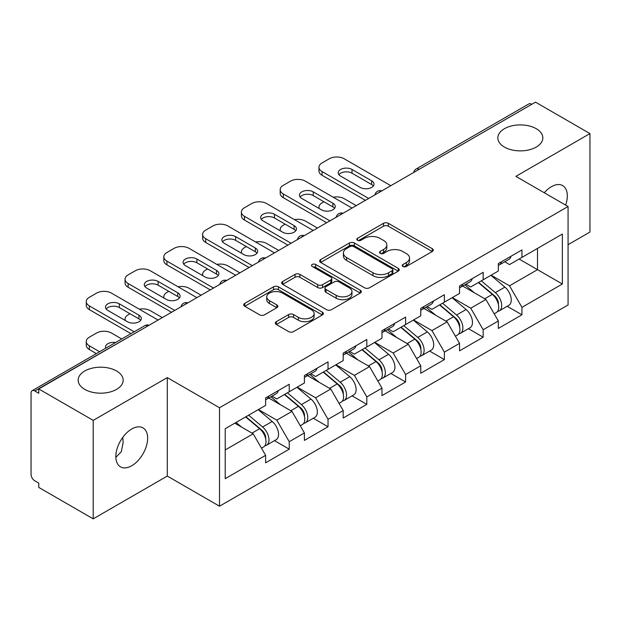 <?xml version="1.0" encoding="UTF-8"?>
<svg xmlns="http://www.w3.org/2000/svg" width="621" height="621" viewBox="0 0 621 621"><rect width="100%" height="100%" fill="white"/><g stroke="black" fill="none" stroke-linecap="round" stroke-linejoin="round"><path stroke-width="0.93" d="M504.423 147.076A22.503 12.994 180 0 1 497.832 137.893A22.503 12.994 180 0 1 511.727 125.892A22.503 12.994 180 0 1 536.249 128.702A22.503 12.994 180 0 1 542.839 137.893A22.503 12.994 180 0 1 528.945 149.894A22.503 12.994 180 0 1 504.423 147.076M84.751 389.375A22.503 12.994 180 0 1 78.161 380.192A22.503 12.994 180 0 1 92.055 368.183A22.503 12.994 180 0 1 116.577 371.001A22.503 12.994 180 0 1 123.168 380.192A22.503 12.994 180 0 1 109.273 392.193A22.503 12.994 180 0 1 84.751 389.375M402.936 266.471A2.414 1.397 0 0 0 406.351 266.471L432.278 251.505A3.454 1.995 0 0 0 433.287 250.092A3.454 1.995 0 0 0 432.278 248.687L388.35 223.327A3.454 1.995 0 0 0 383.467 223.327L357.541 238.293A2.414 1.397 0 0 0 356.834 239.279A2.414 1.397 0 0 0 357.541 240.265A2.414 1.397 0 0 0 360.956 240.265L364.317 238.332A11.046 6.373 0 0 1 379.936 238.332L383.592 240.443A11.046 6.373 0 0 1 386.829 244.953A11.046 6.373 0 0 1 383.592 249.463L380.238 251.396A2.414 1.397 0 0 0 379.532 252.382A2.414 1.397 0 0 0 380.238 253.368A2.414 1.397 0 0 0 383.654 253.368L387.007 251.435A11.046 6.373 0 0 1 402.625 251.435L406.289 253.547A11.046 6.373 0 0 1 409.526 258.057A11.046 6.373 0 0 1 406.289 262.567L402.936 264.499A2.414 1.397 0 0 0 402.222 265.485A2.414 1.397 0 0 0 402.936 266.471L402.936 264.499M122.772 437.363L123.168 442.416L121.312 451.669L115.848 457.367M131.745 428.995A22.503 12.994 -60 0 1 142.993 427.877A22.503 12.994 -60 0 1 146.44 445.909A22.503 12.994 -60 0 1 131.745 465.742A22.503 12.994 -60 0 1 120.49 466.852A22.503 12.994 -60 0 1 117.043 448.82A22.503 12.994 -60 0 1 131.745 428.995M544.275 192.766A22.503 12.994 -60 0 1 551.417 186.696A22.503 12.994 -60 0 1 562.665 185.586A22.503 12.994 -60 0 1 565.638 205.101M276.337 321.67A3.454 1.995 0 0 0 275.328 323.075A3.454 1.995 0 0 0 276.337 324.488L288.664 331.606A3.454 1.995 0 0 0 293.539 331.606L322.338 314.979A3.454 1.995 0 0 0 323.347 313.566A3.454 1.995 0 0 0 322.338 312.161L278.41 286.801A3.454 1.995 0 0 0 273.535 286.801L244.736 303.421A3.454 1.995 0 0 0 243.727 304.833A3.454 1.995 0 0 0 244.736 306.238L259.625 314.839A3.454 1.995 0 0 0 264.499 314.839L276.826 307.721A3.454 1.995 0 0 0 277.835 306.308A3.454 1.995 0 0 0 276.826 304.903L269.444 300.642A9.23 5.333 0 0 1 266.743 296.869A9.23 5.333 0 0 1 272.44 291.948A9.23 5.333 0 0 1 282.501 293.104L311.416 309.801A9.23 5.333 0 0 1 314.125 313.566A9.23 5.333 0 0 1 308.42 318.495A9.23 5.333 0 0 1 298.359 317.339L293.539 314.552A3.454 1.995 0 0 0 288.664 314.552L276.337 321.67L276.337 324.488M167.297 377.607L93.204 420.378L38.758 388.94L535.504 102.154L589.95 133.585L515.865 176.364L568.068 206.506L219.508 407.749L167.297 377.607L167.297 476.074L219.508 506.216L219.508 407.749M364.558 287.787A3.454 1.995 0 0 0 369.441 287.787L398.232 271.16A3.454 1.995 0 0 0 399.249 269.747A3.454 1.995 0 0 0 398.232 268.342L354.312 242.982A3.454 1.995 0 0 0 349.429 242.982L320.63 259.609A3.454 1.995 0 0 0 319.621 261.014A3.454 1.995 0 0 0 320.63 262.427L364.558 287.787M313.178 266.999A2.414 1.397 0 0 1 315.631 267.34L315.631 264.468L360.289 290.248A3.454 1.995 0 0 1 361.298 291.66A3.454 1.995 0 0 1 360.289 293.065L331.49 309.693A3.454 1.995 0 0 1 326.607 309.693L282.679 284.333L282.679 281.515A3.454 1.995 0 0 0 281.67 282.92A3.454 1.995 0 0 0 282.679 284.333M282.679 281.515L295.006 274.397A3.454 1.995 0 0 1 299.889 274.397L317.704 284.682A3.454 1.995 0 0 0 322.586 284.682L330.76 279.962A3.454 1.995 0 0 0 331.769 278.557A3.454 1.995 0 0 0 330.76 277.145L312.208 266.44A2.414 1.397 0 0 1 311.501 265.454A2.414 1.397 0 0 1 312.992 264.166A2.414 1.397 0 0 1 315.631 264.468M219.508 506.216L568.068 304.973L568.068 206.506M274.49 440.646L289.246 449.162L289.246 441.694L276.811 420.169L258.414 409.542M289.246 449.162L265.625 462.8L265.625 455.333L225.221 478.659L225.221 428.707L265.625 405.381L265.625 397.914L289.246 384.283L289.246 391.742L304.406 382.986L304.406 375.526L328.028 361.888L328.028 369.348L343.196 360.591L343.196 353.132L366.809 339.493L366.809 346.96L381.977 338.204L381.977 330.737L405.598 317.106L405.598 324.566L420.766 315.81L420.766 308.35L444.38 294.711L444.38 302.171L459.548 293.415L459.548 285.955L483.169 272.316L483.169 279.784L498.337 271.028L498.337 263.56L521.951 249.929L521.951 257.389L562.354 234.063L562.354 284.014L521.951 307.341L509.523 285.807L491.126 275.188M507.202 306.293L521.951 314.808L521.951 307.341M521.951 314.808L498.337 328.439L498.337 320.979L483.169 329.735L470.734 308.202L452.336 297.583M468.413 328.68L483.169 337.195L483.169 329.735M483.169 337.195L459.548 350.834L459.548 343.374L444.38 352.13L431.952 330.597L413.555 319.97M429.631 351.075L444.38 359.59L444.38 352.13M444.38 359.59L420.766 373.229L420.766 365.761L405.598 374.517L393.163 352.984L374.766 342.365M390.85 373.469L405.598 381.985L405.598 374.517M405.598 381.985L381.977 395.624L381.977 388.156L366.809 396.912L354.381 375.379L335.984 364.76M352.06 395.856L366.809 404.372L366.809 396.912M366.809 404.372L343.196 418.011L343.196 410.551L328.028 419.307L315.6 397.774L297.195 387.147M313.279 418.251L328.028 426.767L328.028 419.307M328.028 426.767L304.406 440.405L304.406 432.938L289.246 441.694M272.006 396.144L276.811 398.923L289.246 391.742M276.811 420.169L291.979 411.413L268.777 398.014M304.406 432.938L291.979 411.413M310.787 373.757L315.6 376.528L328.028 369.348M315.6 397.774L330.76 389.018L307.558 375.62M343.196 410.551L330.76 389.018M349.576 351.362L354.381 354.133L366.809 346.96M354.381 375.379L369.549 366.623L346.339 353.225M381.977 388.156L369.549 366.623M388.358 328.967L393.163 331.746L405.598 324.566M393.163 352.984L408.331 344.236L385.129 330.838M420.766 365.761L408.331 344.236M427.147 306.58L431.952 309.351L444.38 302.171M431.952 330.597L447.12 321.841L423.91 308.443M459.548 343.374L447.12 321.841M465.929 284.185L470.734 286.956L483.169 279.784M470.734 308.202L485.901 299.446L462.699 286.048M498.337 320.979L485.901 299.446M531.77 104.305L419.144 169.331M417.56 170.247A5.271 3.043 120 0 1 418.896 169.184A5.271 3.043 60 0 0 416.264 168.92L528.89 103.901A5.271 3.043 60 0 1 531.522 104.157M504.718 261.79L509.523 264.569L521.951 257.389M509.523 285.807L537.491 269.661L537.491 248.416L562.354 234.063M519.094 259.042L562.354 284.014M568.068 244.69L589.95 232.06L589.95 133.585M93.204 420.378L93.204 518.846L38.758 487.415L38.758 483.107L34.776 480.809A5.271 3.043 -120 0 1 31.05 474.351L31.05 393.109A5.271 3.043 -120 0 1 32.145 390.694A5.271 3.043 -120 0 1 34.776 390.951L38.758 393.248L38.758 388.94M93.204 518.846L167.297 476.074M225.221 449.946L253.189 433.8L234.792 423.18M265.625 455.333L253.189 433.8M403.898 266.813L406.289 265.439A11.046 6.373 0 0 0 409.526 260.929L409.526 258.057M386.829 244.953L386.829 247.826A11.046 6.373 0 0 1 383.592 252.336L381.201 253.71M432.232 251.528L388.35 226.199A3.454 1.995 0 0 0 383.467 226.199L358.503 240.606M398.185 271.183L354.312 245.854A3.454 1.995 0 0 0 349.429 245.854L320.677 262.45M392.13 270.733A2.414 1.397 0 0 0 392.845 269.747A2.414 1.397 0 0 0 392.13 268.761L353.574 246.506A2.414 1.397 0 0 0 350.159 246.506L346.619 248.547A11.046 6.373 0 0 0 343.39 253.058A11.046 6.373 0 0 0 346.619 257.56L372.98 272.782A11.046 6.373 0 0 0 388.599 272.782L392.13 270.733L392.13 273.605A2.414 1.397 0 0 0 392.845 272.619L392.845 269.747M343.39 253.058L343.39 255.922A11.046 6.373 0 0 0 346.619 260.432L346.619 257.56M392.13 273.605L388.599 275.646A11.046 6.373 0 0 1 372.98 275.646L346.619 260.432M282.726 284.356L295.006 277.269L295.006 274.397M331.769 278.557L331.769 281.429A3.454 1.995 0 0 1 330.76 282.834L322.586 287.554A3.454 1.995 0 0 1 317.704 287.554L299.889 277.269A3.454 1.995 0 0 0 295.006 277.269M315.631 267.34L360.242 293.096M336.186 295.355A9.23 5.333 0 0 0 346.246 296.512A9.23 5.333 0 0 0 351.952 291.591A9.23 5.333 0 0 0 349.243 287.818L339.058 281.934A3.454 1.995 0 0 0 334.176 281.934L326.002 286.654A3.454 1.995 0 0 0 324.993 288.066A3.454 1.995 0 0 0 326.002 289.471L336.186 295.355L336.186 298.227A9.23 5.333 0 0 0 346.246 299.384A9.23 5.333 0 0 0 351.952 294.463L351.952 291.591M324.993 288.066L324.993 290.939A3.454 1.995 0 0 0 326.002 292.344L326.002 289.471M336.186 298.227L326.002 292.344M314.125 313.566L314.125 316.438A9.23 5.333 0 0 1 308.42 321.36A9.23 5.333 0 0 1 298.359 320.211L293.539 317.424A3.454 1.995 0 0 0 288.664 317.424L276.384 324.511M266.743 296.869L266.743 299.741A9.23 5.333 0 0 0 269.444 303.514L269.444 300.642M276.78 307.744L269.444 303.514M322.291 315.002L278.41 289.665A3.454 1.995 0 0 0 273.535 289.665L244.783 306.269M495.372 296.59L493.633 295.588M497.6 311.385A11.605 6.699 -120 0 0 499.284 310.857A11.605 6.699 -120 0 0 501.372 302.753A11.605 6.699 -120 0 0 495.333 292.646L481.337 280.839M499.284 310.857L508.855 305.33A11.605 6.699 -120 0 0 510.943 297.226A11.605 6.699 -120 0 0 504.904 287.119L490.908 275.313M478.644 282.392L494.603 295.86A7.033 4.06 60 0 1 498.399 304.523M356.244 205.644L344.189 198.681A10.549 6.094 0 0 0 333.244 197.245M323.929 201.771L322.058 202.842A10.549 6.094 0 0 0 318.969 207.15A10.549 6.094 0 0 0 319.248 208.54M494.192 313.799L496.303 312.58A11.605 6.699 -120 0 0 498.391 304.476A11.605 6.699 -120 0 0 492.344 294.37L478.356 282.563M474.32 292.763L464.873 284.791M498.461 263.49A11.605 6.699 60 0 1 498.337 263.948M338.887 174.641A8.089 4.665 180 0 1 352.022 173.205L371.661 184.546A8.089 4.665 180 0 1 373.353 185.982M365.443 200.335L322.058 175.285A10.549 6.094 180 0 1 318.969 170.977L318.969 167.243A10.549 6.094 0 0 0 322.058 171.551L322.058 175.285M501.45 261.767A11.605 6.699 60 0 1 499.284 264.926A11.605 6.699 60 0 1 498.337 265.322M511.021 256.24A11.605 6.699 60 0 1 508.855 259.399L499.284 264.926M318.969 167.243A10.549 6.094 0 0 1 322.058 162.943L329.27 158.774A10.549 6.094 0 0 1 344.189 158.774L390.803 185.695M368.68 198.464L322.058 171.551M352.022 169.471L371.661 180.812A8.089 4.665 180 0 1 374.028 184.111A8.089 4.665 180 0 1 369.037 188.427A8.089 4.665 180 0 1 360.227 187.418L340.58 176.077A8.089 4.665 180 0 1 338.212 172.77A8.089 4.665 180 0 1 343.203 168.462A8.089 4.665 180 0 1 352.022 169.471L352.022 173.205M456.59 318.984L454.851 317.975M458.818 333.772A11.605 6.699 -120 0 0 460.503 333.252A11.605 6.699 -120 0 0 462.583 325.148A11.605 6.699 -120 0 0 456.544 315.033L442.548 303.234M460.503 333.252L470.074 327.725A11.605 6.699 -120 0 0 472.162 319.621A11.605 6.699 -120 0 0 466.115 309.514L452.127 297.707M439.854 304.787L455.814 318.255A7.033 4.06 60 0 1 459.618 326.918M317.463 228.039L305.4 221.076A10.549 6.094 0 0 0 294.455 219.632M285.14 224.158L283.277 225.237A10.549 6.094 0 0 0 280.187 229.545A10.549 6.094 0 0 0 280.467 230.934M455.403 336.194L457.522 334.975A11.605 6.699 -120 0 0 459.602 326.863A11.605 6.699 -120 0 0 453.563 316.757L439.567 304.958M435.531 315.15L426.091 307.185M417.809 341.379L416.062 340.37M420.029 356.167A11.605 6.699 -120 0 0 421.713 355.647A11.605 6.699 -120 0 0 423.801 347.535A11.605 6.699 -120 0 0 417.762 337.428L403.766 325.621M421.713 355.647L431.292 350.12A11.605 6.699 -120 0 0 433.373 342.008A11.605 6.699 -120 0 0 427.333 331.901L413.338 320.094M401.073 327.182L417.033 340.65A7.033 4.06 60 0 1 420.828 349.312M278.674 250.426L266.619 243.471A10.549 6.094 0 0 0 255.673 242.027M246.358 246.553L244.488 247.632A10.549 6.094 0 0 0 241.398 251.94A10.549 6.094 0 0 0 241.678 253.329M416.621 358.589L418.733 357.37A11.605 6.699 -120 0 0 420.821 349.258A11.605 6.699 -120 0 0 414.774 339.151L400.786 327.345M396.749 337.545L387.302 329.58M379.02 363.766L377.281 362.765M381.247 378.562A11.605 6.699 -120 0 0 382.932 378.034A11.605 6.699 -120 0 0 385.02 369.93A11.605 6.699 -120 0 0 378.973 359.823L364.985 348.016M382.932 378.034L392.503 372.507A11.605 6.699 -120 0 0 394.591 364.403A11.605 6.699 -120 0 0 388.544 354.296L374.556 342.489M362.284 349.569L378.251 363.037A7.033 4.06 60 0 1 382.047 371.7M239.892 272.821L227.837 265.858A10.549 6.094 0 0 0 216.884 264.422M207.569 268.947L205.706 270.019A10.549 6.094 0 0 0 202.617 274.327A10.549 6.094 0 0 0 202.896 275.716M377.832 380.976L379.951 379.757A11.605 6.699 -120 0 0 382.031 371.653A11.605 6.699 -120 0 0 375.992 361.546L361.996 349.739M357.96 359.939L348.521 351.967M340.238 386.161L338.492 385.152M342.458 400.949A11.605 6.699 -120 0 0 344.15 400.429A11.605 6.699 -120 0 0 346.231 392.325A11.605 6.699 -120 0 0 340.192 382.21L326.196 370.411M344.15 400.429L353.722 394.902A11.605 6.699 -120 0 0 355.802 386.798A11.605 6.699 -120 0 0 349.763 376.691L335.767 364.884M323.502 371.963L339.462 385.431A7.033 4.06 60 0 1 343.258 394.094M201.103 295.216L189.048 288.253A10.549 6.094 0 0 0 178.103 286.809M168.788 291.334L166.925 292.413A10.549 6.094 0 0 0 163.835 296.722A10.549 6.094 0 0 0 164.107 298.111M339.05 403.371L341.162 402.152A11.605 6.699 -120 0 0 343.25 394.04A11.605 6.699 -120 0 0 337.203 383.933L323.215 372.134M319.178 382.326L309.739 374.362M301.449 408.556L299.71 407.547M303.677 423.343A11.605 6.699 -120 0 0 305.361 422.823A11.605 6.699 -120 0 0 307.449 414.712A11.605 6.699 -120 0 0 301.402 404.605L287.414 392.798M305.361 422.823L314.932 417.296A11.605 6.699 -120 0 0 317.02 409.185A11.605 6.699 -120 0 0 310.974 399.078L296.985 387.271M284.713 394.358L300.68 407.826A7.033 4.06 60 0 1 304.476 416.489M162.322 317.603L150.266 310.647A10.549 6.094 0 0 0 139.314 309.204M129.999 313.729L128.136 314.808A10.549 6.094 0 0 0 125.046 319.116A10.549 6.094 0 0 0 125.326 320.506M300.269 425.765L302.38 424.547A11.605 6.699 -120 0 0 304.461 416.435A11.605 6.699 -120 0 0 298.422 406.328L284.426 394.521M280.397 404.721L270.95 396.757M459.68 285.877A11.605 6.699 60 0 1 459.548 286.335M300.106 197.028A8.089 4.665 180 0 1 313.232 195.599L332.879 206.933A8.089 4.665 180 0 1 334.572 208.369M326.662 222.722L283.277 197.68A10.549 6.094 180 0 1 280.187 193.372L280.187 189.638A10.549 6.094 0 0 0 283.277 193.946L283.277 197.68M462.661 284.154A11.605 6.699 60 0 1 460.503 287.321A11.605 6.699 60 0 1 459.548 287.709M472.232 278.627A11.605 6.699 60 0 1 470.074 281.794L460.503 287.321M280.187 189.638A10.549 6.094 0 0 1 283.277 185.33L290.488 181.169A10.549 6.094 0 0 1 305.4 181.169L352.022 208.082M329.891 220.859L283.277 193.946M313.232 191.866L332.879 203.207A8.089 4.665 180 0 1 335.247 206.506A8.089 4.665 180 0 1 330.256 210.822A8.089 4.665 180 0 1 321.437 209.805L301.798 198.464A8.089 4.665 180 0 1 299.431 195.165A8.089 4.665 180 0 1 304.422 190.849A8.089 4.665 180 0 1 313.232 191.866L313.232 195.599M420.891 308.272A11.605 6.699 60 0 1 420.766 308.73M261.317 219.423A8.089 4.665 180 0 1 274.451 217.987L294.09 229.328A8.089 4.665 180 0 1 295.782 230.764M287.872 245.116L244.488 220.067A10.549 6.094 180 0 1 241.398 215.766L241.398 212.033A10.549 6.094 0 0 0 244.488 216.341L244.488 220.067M423.879 306.549A11.605 6.699 60 0 1 421.713 309.708A11.605 6.699 60 0 1 420.766 310.104M433.45 301.022A11.605 6.699 60 0 1 431.292 304.181L421.713 309.708M241.398 212.033A10.549 6.094 0 0 1 244.488 207.725L251.699 203.564A10.549 6.094 0 0 1 266.619 203.564L313.232 230.476M291.109 243.253L244.488 216.341M274.451 214.253L294.09 225.594A8.089 4.665 180 0 1 296.458 228.901A8.089 4.665 180 0 1 291.466 233.209A8.089 4.665 180 0 1 282.656 232.2L263.017 220.859A8.089 4.665 180 0 1 260.641 217.56A8.089 4.665 180 0 1 265.641 213.244A8.089 4.665 180 0 1 274.451 214.253L274.451 217.987M382.109 330.667A11.605 6.699 60 0 1 381.977 331.125M222.535 241.817A8.089 4.665 180 0 1 235.662 240.381L255.309 251.722A8.089 4.665 180 0 1 257.001 253.158M249.091 267.511L205.706 242.462A10.549 6.094 180 0 1 202.617 238.154L202.617 234.42A10.549 6.094 0 0 0 205.706 238.728L205.706 242.462M385.09 328.944A11.605 6.699 60 0 1 382.932 332.103A11.605 6.699 60 0 1 381.977 332.499M394.661 323.417A11.605 6.699 60 0 1 392.503 326.576L382.932 332.103M202.617 234.42A10.549 6.094 0 0 1 205.706 230.119L212.918 225.951A10.549 6.094 0 0 1 227.837 225.951L274.451 252.871M252.32 265.641L205.706 238.728M235.662 236.648L255.309 247.989A8.089 4.665 180 0 1 257.676 251.288A8.089 4.665 180 0 1 252.685 255.604A8.089 4.665 180 0 1 243.867 254.594L224.228 243.253A8.089 4.665 180 0 1 221.86 239.947A8.089 4.665 180 0 1 226.851 235.638A8.089 4.665 180 0 1 235.662 236.648L235.662 240.381M343.32 353.054A11.605 6.699 60 0 1 343.196 353.512M183.746 264.204A8.089 4.665 180 0 1 196.88 262.776L216.519 274.109A8.089 4.665 180 0 1 218.219 275.545M210.302 289.898L166.925 264.856A10.549 6.094 180 0 1 163.835 260.548L163.835 256.815A10.549 6.094 0 0 0 166.925 261.123L166.925 264.856M346.308 351.331A11.605 6.699 60 0 1 344.15 354.498A11.605 6.699 60 0 1 343.196 354.886M355.88 345.804A11.605 6.699 60 0 1 353.722 348.971L344.15 354.498M163.835 256.815A10.549 6.094 0 0 1 166.925 252.506L174.128 248.346A10.549 6.094 0 0 1 189.048 248.346L235.662 275.258M213.539 288.035L166.925 261.123M196.88 259.042L216.519 270.383A8.089 4.665 180 0 1 218.887 273.682A8.089 4.665 180 0 1 213.896 277.998A8.089 4.665 180 0 1 205.085 276.982L185.446 265.641A8.089 4.665 180 0 1 183.079 262.341A8.089 4.665 180 0 1 188.07 258.025A8.089 4.665 180 0 1 196.88 259.042L196.88 262.776M304.538 375.449A11.605 6.699 60 0 1 304.406 375.907M144.965 286.599A8.089 4.665 180 0 1 158.099 285.163L177.738 296.504A8.089 4.665 180 0 1 179.43 297.94M171.52 312.293L128.136 287.244A10.549 6.094 180 0 1 125.046 282.943L125.046 279.209A10.549 6.094 0 0 0 128.136 283.518L128.136 287.244M307.519 373.726A11.605 6.699 60 0 1 305.361 376.885A11.605 6.699 60 0 1 304.406 377.281M317.09 368.199A11.605 6.699 60 0 1 314.932 371.358L305.361 376.885M125.046 279.209A10.549 6.094 0 0 1 128.136 274.901L135.347 270.74A10.549 6.094 0 0 1 150.266 270.74L196.88 297.653M174.749 310.43L128.136 283.518M158.099 281.429L177.738 292.77A8.089 4.665 180 0 1 180.106 296.077A8.089 4.665 180 0 1 175.114 300.385A8.089 4.665 180 0 1 166.296 299.376L146.657 288.035A8.089 4.665 180 0 1 144.289 284.736A8.089 4.665 180 0 1 149.281 280.42A8.089 4.665 180 0 1 158.099 281.429L158.099 285.163M262.667 430.943L260.929 429.942M264.888 445.738A11.605 6.699 -120 0 0 266.58 445.21A11.605 6.699 -120 0 0 268.66 437.106A11.605 6.699 -120 0 0 262.621 427L248.625 415.193M266.58 445.21L276.151 439.684A11.605 6.699 -120 0 0 278.231 431.579A11.605 6.699 -120 0 0 272.192 421.473L258.196 409.666M245.932 416.745L261.891 430.213A7.033 4.06 60 0 1 265.687 438.876M115.599 342.505A8.089 4.665 0 0 0 105.508 347.03A8.089 4.665 0 0 0 105.756 348.187M121.739 338.965L111.477 333.035A10.549 6.094 0 0 0 96.566 333.035L89.354 337.195A10.549 6.094 0 0 0 86.265 341.503A10.549 6.094 0 0 0 89.354 345.812L89.354 349.545L96.387 353.605M99.616 351.734L89.354 345.812M261.48 448.152L263.591 446.934A11.605 6.699 -120 0 0 265.679 438.83A11.605 6.699 -120 0 0 259.64 428.723L245.644 416.916M241.608 427.116L236.073 422.443M89.354 349.545A10.549 6.094 180 0 1 86.265 345.237L86.265 341.503M265.757 397.844A11.605 6.699 60 0 1 265.625 398.302M106.175 308.994A8.089 4.665 180 0 1 119.31 307.558L138.949 318.899A8.089 4.665 180 0 1 140.649 320.335M130.946 333.648L89.354 309.638A10.549 6.094 180 0 1 86.265 305.33L86.265 301.596A10.549 6.094 0 0 0 89.354 305.905L89.354 309.638M268.738 396.12A11.605 6.699 60 0 1 266.58 399.28A11.605 6.699 60 0 1 265.625 399.676M278.309 390.593A11.605 6.699 60 0 1 276.151 393.753L266.58 399.28M86.265 301.596A10.549 6.094 0 0 1 89.354 297.296L96.566 293.128A10.549 6.094 0 0 1 111.477 293.128L158.099 320.048M134.175 331.785L89.354 305.905M119.31 303.824L138.949 315.165A8.089 4.665 180 0 1 141.316 318.464A8.089 4.665 180 0 1 136.325 322.78A8.089 4.665 180 0 1 127.515 321.771L107.875 310.43A8.089 4.665 180 0 1 105.508 307.123A8.089 4.665 180 0 1 110.499 302.815A8.089 4.665 180 0 1 119.31 303.824L119.31 307.558M147.651 326.072L34.776 390.951M148.745 325.443A5.271 3.043 -60 0 0 147.402 325.932A5.271 3.043 -120 0 0 144.771 325.668L32.145 390.694M378.779 192.634A5.271 3.043 120 0 1 380.114 191.579A5.271 3.043 -60 0 1 381.449 191.089M339.99 215.029A5.271 3.043 120 0 1 341.333 213.966A5.271 3.043 -60 0 1 342.668 213.484M301.208 237.424A5.271 3.043 120 0 1 302.543 236.36A5.271 3.043 -60 0 1 303.886 235.871M262.419 259.811A5.271 3.043 120 0 1 263.762 258.755A5.271 3.043 -60 0 1 265.097 258.266M223.638 282.206A5.271 3.043 120 0 1 224.973 281.142A5.271 3.043 -60 0 1 226.316 280.661M184.848 304.6A5.271 3.043 120 0 1 186.191 303.537A5.271 3.043 -60 0 1 187.526 303.048M406.289 265.439L406.289 262.567M380.238 253.368L380.238 251.396M383.592 252.336L383.592 249.463M357.541 240.265L357.541 238.293M383.467 226.199L383.467 223.327M388.35 226.199L388.35 223.327M432.278 251.505L432.278 248.687M320.63 262.427L320.63 259.609M349.429 245.854L349.429 242.982M354.312 245.854L354.312 242.982M398.232 271.16L398.232 268.342M372.98 275.646L372.98 272.782M388.599 275.646L388.599 272.782M299.889 277.269L299.889 274.397M317.704 287.554L317.704 284.682M322.586 287.554L322.586 284.682M330.76 282.834L330.76 279.962M360.289 293.065L360.289 290.248M288.664 317.424L288.664 314.552M293.539 317.424L293.539 314.552M298.359 320.211L298.359 317.339M276.826 307.721L276.826 304.903M244.736 306.238L244.736 303.421M273.535 289.665L273.535 286.801M278.41 289.665L278.41 286.801M322.338 314.979L322.338 312.161M495.333 292.646L504.904 287.119M484.722 298.771L492.344 294.37M371.661 180.812L371.661 184.546M456.544 315.033L466.115 309.514M445.94 321.158L453.563 316.757M417.762 337.428L427.333 331.901M407.151 343.553L414.774 339.151M378.973 359.823L388.544 354.296M368.369 365.948L375.992 361.546M340.192 382.21L349.763 376.691M329.588 388.335L337.203 383.933M301.402 404.605L310.974 399.078M290.799 410.729L298.422 406.328M332.879 203.207L332.879 206.933M294.09 225.594L294.09 229.328M255.309 247.989L255.309 251.722M216.519 270.383L216.519 274.109M177.738 292.77L177.738 296.504M262.621 427L272.192 421.473M252.017 433.124L259.64 428.723M138.949 315.165L138.949 318.899M416.264 168.92A5.271 5.271 0 0 0 413.726 172.459M381.806 190.888A5.271 5.271 0 0 0 374.944 194.847M343.017 213.282A5.271 5.271 0 0 0 336.155 217.241M304.236 235.67A5.271 5.271 0 0 0 297.374 239.636M265.454 258.064A5.271 5.271 0 0 0 258.584 262.023M226.665 280.459A5.271 5.271 0 0 0 219.803 284.418M187.884 302.846A5.271 5.271 0 0 0 181.022 306.813M149.094 325.241A5.271 5.271 0 0 0 144.771 325.668M318.969 208.384L318.969 207.15M280.187 230.771L280.187 229.545M241.398 253.166L241.398 251.94M202.617 275.561L202.617 274.327M163.835 297.948L163.835 296.722M125.046 320.343L125.046 319.116"/></g></svg>
